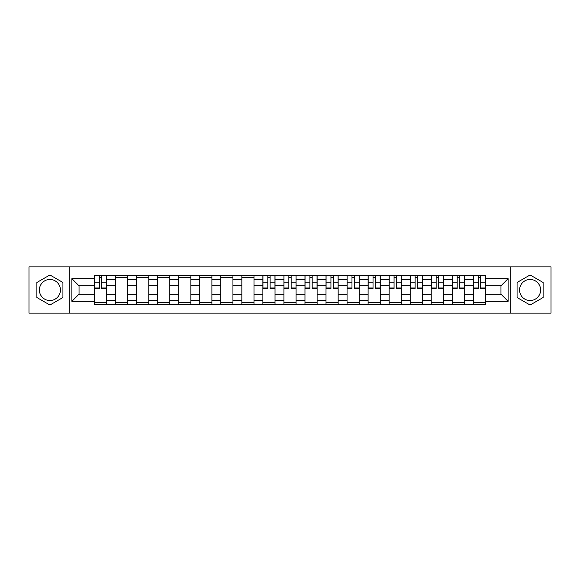 <?xml version="1.0" encoding="UTF-8"?>
<svg xmlns="http://www.w3.org/2000/svg" width="580" height="580" viewBox="0 0 580 580"><rect width="100%" height="100%" fill="white"/><g stroke="black" fill="none" stroke-linecap="round" stroke-linejoin="round"><path stroke-width="0.87" d="M49.909 300.52A10.52 10.52 0 0 1 39.389 290A10.52 10.52 0 0 1 49.909 279.48A10.52 10.52 0 0 1 60.429 290A10.52 10.52 0 0 1 49.909 300.52M530.091 300.52A10.52 10.52 0 0 1 519.571 290A10.52 10.52 0 0 1 530.091 279.48A10.52 10.52 0 0 1 540.611 290A10.52 10.52 0 0 1 530.091 300.52M510.806 313.135L551 313.135L551 266.865L29 266.865L29 313.135L510.806 313.135L510.806 266.865M115.594 304.5L115.594 279.611L106.691 279.611L106.691 304.5M106.691 279.611L106.691 275.5M115.594 279.611L115.594 275.5M127.738 275.5L127.738 304.5M136.641 304.5L136.641 275.5M148.777 275.5L148.777 304.5M157.68 304.5L157.68 275.5M169.817 275.5L169.817 304.5M178.72 304.5L178.72 275.5M190.863 275.5L190.863 304.5M199.759 304.5L199.759 275.5M211.903 275.5L211.903 304.5M220.806 304.5L220.806 275.5M232.942 275.5L232.942 304.5M241.845 304.5L241.845 275.5M253.989 275.5L253.989 304.5M262.885 304.5L262.885 275.5M275.029 275.5L275.029 304.5M283.932 304.5L283.932 275.5M296.068 275.5L296.068 304.5M304.971 304.5L304.971 275.5M317.115 275.5L317.115 304.5M326.011 304.5L326.011 275.5M338.154 275.5L338.154 304.5M347.058 304.5L347.058 275.5M359.194 275.5L359.194 304.5M368.097 304.5L368.097 275.5M380.241 275.5L380.241 304.5M389.137 304.5L389.137 275.5M401.28 275.5L401.28 304.5M410.183 304.5L410.183 275.5M422.32 275.5L422.32 304.5M431.223 304.5L431.223 275.5M443.359 275.5L443.359 304.5M452.262 304.5L452.262 275.5M464.406 275.5L464.406 304.5M473.309 304.5L473.309 275.5M473.309 294.183L464.406 294.183M452.262 294.183L443.359 294.183M431.223 294.183L422.32 294.183M410.183 294.183L401.28 294.183M389.137 294.183L380.241 294.183M368.097 294.183L359.194 294.183M347.058 294.183L338.154 294.183M326.011 294.183L317.115 294.183M304.971 294.183L296.068 294.183M283.932 294.183L275.029 294.183M262.885 294.183L253.989 294.183M241.845 294.183L232.942 294.183M220.806 294.183L211.903 294.183M199.759 294.183L190.863 294.183M178.72 294.183L169.817 294.183M157.68 294.183L148.777 294.183M136.641 294.183L127.738 294.183M115.594 294.183L106.691 294.183M473.309 285.817L464.406 285.817M452.262 285.817L443.359 285.817M431.223 285.817L422.32 285.817M410.183 285.817L401.28 285.817M389.137 285.817L380.241 285.817M368.097 285.817L359.194 285.817M347.058 285.817L338.154 285.817M326.011 285.817L317.115 285.817M304.971 285.817L296.068 285.817M283.932 285.817L275.029 285.817M262.885 285.817L253.989 285.817M241.845 285.817L232.942 285.817M220.806 285.817L211.903 285.817M199.759 285.817L190.863 285.817M178.72 285.817L169.817 285.817M157.68 285.817L148.777 285.817M136.641 285.817L127.738 285.817M115.594 285.817L106.691 285.817M79.039 294.183L94.554 294.183L94.554 285.817L79.039 285.817L79.039 294.183L71.891 301.332L71.891 278.668L94.554 278.668L94.554 285.817M485.446 285.817L485.446 294.183L500.961 294.183L500.961 285.817L485.446 285.817L485.446 275.5L94.554 275.5L94.554 278.668M485.446 278.668L508.109 278.668L508.109 301.332L485.446 301.332L485.446 294.183M94.554 294.183L94.554 304.5L485.446 304.5L485.446 301.332M94.554 301.332L71.891 301.332M69.194 313.135L69.194 266.865M62.923 282.482L49.909 274.971L36.888 282.482L36.888 297.518L49.909 305.029L62.923 297.518L62.923 282.482M543.112 282.482L530.091 274.971L517.077 282.482L517.077 297.518L530.091 305.029L543.112 297.518L543.112 282.482M106.691 302.477L94.554 302.477M99.477 277.523L101.768 277.523M127.738 302.477L115.594 302.477M115.594 277.523L127.738 277.523M148.777 302.477L136.641 302.477M136.641 277.523L148.777 277.523M169.817 302.477L157.68 302.477M157.68 277.523L169.817 277.523M190.863 302.477L178.72 302.477M178.72 277.523L190.863 277.523M211.903 302.477L199.759 302.477M199.759 277.523L211.903 277.523M232.942 302.477L220.806 302.477M220.806 277.523L232.942 277.523M253.989 302.477L241.845 302.477M241.845 277.523L253.989 277.523M275.029 302.477L262.885 302.477M267.815 277.523L270.106 277.523M296.068 302.477L283.932 302.477M288.855 277.523L291.145 277.523M317.115 302.477L304.971 302.477M309.894 277.523L312.185 277.523M338.154 302.477L326.011 302.477M330.941 277.523L333.232 277.523M359.194 302.477L347.058 302.477M351.98 277.523L354.271 277.523M380.241 302.477L368.097 302.477M373.02 277.523L375.311 277.523M401.28 302.477L389.137 302.477M394.059 277.523L396.358 277.523M422.32 302.477L410.183 302.477M415.106 277.523L417.397 277.523M443.359 302.477L431.223 302.477M436.146 277.523L438.436 277.523M464.406 302.477L452.262 302.477M457.185 277.523L459.483 277.523M485.446 302.477L473.309 302.477M478.232 277.523L480.523 277.523M71.891 278.668L79.039 285.817M500.961 294.183L508.109 301.332M500.961 285.817L508.109 278.668M101.768 288.449L101.768 275.638L106.626 275.638L106.626 288.449L101.768 288.449M99.477 277.385L101.768 277.385M99.477 275.638L94.62 275.638L94.62 288.449L99.477 288.449L99.477 275.638L101.768 275.638M270.106 288.449L270.106 275.638L274.964 275.638L274.964 288.449L270.106 288.449M267.815 277.385L270.106 277.385M267.815 275.638L262.957 275.638L262.957 288.449L267.815 288.449L267.815 275.638L270.106 275.638M291.145 288.449L291.145 275.638L296.003 275.638L296.003 288.449L291.145 288.449M288.855 277.385L291.145 277.385M288.855 275.638L283.997 275.638L283.997 288.449L288.855 288.449L288.855 275.638L291.145 275.638M312.185 288.449L312.185 275.638L317.043 275.638L317.043 288.449L312.185 288.449M309.894 277.385L312.185 277.385M309.894 275.638L305.036 275.638L305.036 288.449L309.894 288.449L309.894 275.638L312.185 275.638M333.232 288.449L333.232 275.638L338.089 275.638L338.089 288.449L333.232 288.449M330.941 277.385L333.232 277.385M330.941 275.638L326.083 275.638L326.083 288.449L330.941 288.449L330.941 275.638L333.232 275.638M354.271 288.449L354.271 275.638L359.129 275.638L359.129 288.449L354.271 288.449M351.98 277.385L354.271 277.385M351.98 275.638L347.123 275.638L347.123 288.449L351.98 288.449L351.98 275.638L354.271 275.638M375.311 288.449L375.311 275.638L380.168 275.638L380.168 288.449L375.311 288.449M373.02 277.385L375.311 277.385M373.02 275.638L368.162 275.638L368.162 288.449L373.02 288.449L373.02 275.638L375.311 275.638M396.358 288.449L396.358 275.638L401.215 275.638L401.215 288.449L396.358 288.449M394.059 277.385L396.358 277.385M394.059 275.638L389.209 275.638L389.209 288.449L394.059 288.449L394.059 275.638L396.358 275.638M417.397 288.449L417.397 275.638L422.254 275.638L422.254 288.449L417.397 288.449M415.106 277.385L417.397 277.385M415.106 275.638L410.248 275.638L410.248 288.449L415.106 288.449L415.106 275.638L417.397 275.638M438.436 288.449L438.436 275.638L443.294 275.638L443.294 288.449L438.436 288.449M436.146 277.385L438.436 277.385M436.146 275.638L431.288 275.638L431.288 288.449L436.146 288.449L436.146 275.638L438.436 275.638M459.483 288.449L459.483 275.638L464.341 275.638L464.341 288.449L459.483 288.449M457.185 277.385L459.483 277.385M457.185 275.638L452.335 275.638L452.335 288.449L457.185 288.449L457.185 275.638L459.483 275.638M480.523 288.449L480.523 275.638L485.38 275.638L485.38 288.449L480.523 288.449M478.232 277.385L480.523 277.385M478.232 275.638L473.374 275.638L473.374 288.449L478.232 288.449L478.232 275.638L480.523 275.638M452.262 279.611L443.359 279.611M431.223 279.611L422.32 279.611M410.183 279.611L401.28 279.611M389.137 279.611L380.241 279.611M368.097 279.611L359.194 279.611M347.058 279.611L338.154 279.611M326.011 279.611L317.115 279.611M304.971 279.611L296.068 279.611M283.932 279.611L275.029 279.611M262.885 279.611L253.989 279.611M241.845 279.611L232.942 279.611M220.806 279.611L211.903 279.611M199.759 279.611L190.863 279.611M178.72 279.611L169.817 279.611M157.68 279.611L148.777 279.611M136.641 279.611L127.738 279.611M473.309 279.611L464.406 279.611M452.262 300.389L443.359 300.389M431.223 300.389L422.32 300.389M410.183 300.389L401.28 300.389M389.137 300.389L380.241 300.389M368.097 300.389L359.194 300.389M347.058 300.389L338.154 300.389M326.011 300.389L317.115 300.389M304.971 300.389L296.068 300.389M283.932 300.389L275.029 300.389M262.885 300.389L253.989 300.389M241.845 300.389L232.942 300.389M220.806 300.389L211.903 300.389M199.759 300.389L190.863 300.389M178.72 300.389L169.817 300.389M157.68 300.389L148.777 300.389M136.641 300.389L127.738 300.389M115.594 300.389L106.691 300.389M473.309 300.389L464.406 300.389M101.768 287.985L106.626 287.985M101.768 282.185L106.626 282.185M94.62 287.985L99.477 287.985M94.62 282.185L99.477 282.185M270.106 287.985L274.964 287.985M270.106 282.185L274.964 282.185M262.957 287.985L267.815 287.985M262.957 282.185L267.815 282.185M291.145 287.985L296.003 287.985M291.145 282.185L296.003 282.185M283.997 287.985L288.855 287.985M283.997 282.185L288.855 282.185M312.185 287.985L317.043 287.985M312.185 282.185L317.043 282.185M305.036 287.985L309.894 287.985M305.036 282.185L309.894 282.185M333.232 287.985L338.089 287.985M333.232 282.185L338.089 282.185M326.083 287.985L330.941 287.985M326.083 282.185L330.941 282.185M354.271 287.985L359.129 287.985M354.271 282.185L359.129 282.185M347.123 287.985L351.98 287.985M347.123 282.185L351.98 282.185M375.311 287.985L380.168 287.985M375.311 282.185L380.168 282.185M368.162 287.985L373.02 287.985M368.162 282.185L373.02 282.185M396.358 287.985L401.215 287.985M396.358 282.185L401.215 282.185M389.209 287.985L394.059 287.985M389.209 282.185L394.059 282.185M417.397 287.985L422.254 287.985M417.397 282.185L422.254 282.185M410.248 287.985L415.106 287.985M410.248 282.185L415.106 282.185M438.436 287.985L443.294 287.985M438.436 282.185L443.294 282.185M431.288 287.985L436.146 287.985M431.288 282.185L436.146 282.185M459.483 287.985L464.341 287.985M459.483 282.185L464.341 282.185M452.335 287.985L457.185 287.985M452.335 282.185L457.185 282.185M480.523 287.985L485.38 287.985M480.523 282.185L485.38 282.185M473.374 287.985L478.232 287.985M473.374 282.185L478.232 282.185"/></g></svg>
